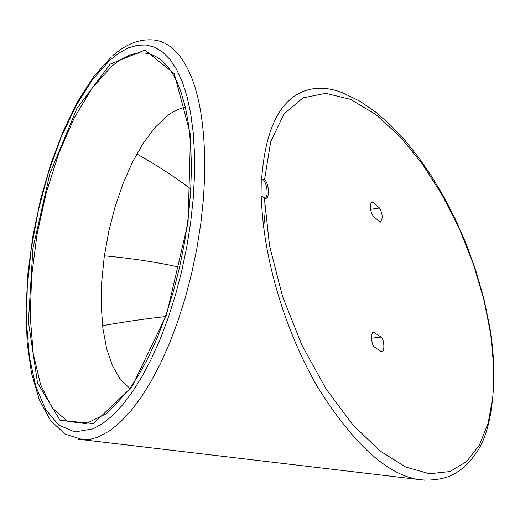 <?xml version="1.0" encoding="UTF-8"?>
<svg xmlns="http://www.w3.org/2000/svg" width="520" height="520" viewBox="0 0 520 520"><rect width="100%" height="100%" fill="white"/><g stroke="black" fill="none" stroke-linecap="round" stroke-linejoin="round"><path stroke-width="0.78" d="M261.404 196.02C262.529 257.419 286.097 333.905 318.591 388.642C353.509 443.865 386.594 474.123 417.84 479.421C430.749 481.357 444.717 478.699 451.38 475.351C460.343 471.081 468.234 464.146 475.059 454.551C487.767 437.957 494.072 408.746 493.961 366.925L492.603 347.685L490.029 328.406L484.022 299.175L475.534 269.627L465.771 242.899L455.078 218.602L443.619 196.397L431.464 176.053L418.626 157.443L405.106 140.543L390.884 125.418L375.901 112.242L360.094 101.309L343.382 93.119C330.525 87.867 318.357 86.879 306.872 90.142C280.534 98.326 265.447 127.985 261.625 179.108L264.557 179.66C269.087 183.17 269.906 199.004 265.512 198.354L261.04 195.793L261.261 179.166L261.625 179.108M265.161 198.302C269.38 196.235 266.214 178.854 261.651 179.133L261.333 179.153M379.652 221.696L373.029 215.956C369.753 209.82 369.408 205.056 372.008 201.669L379.476 207.955C382.675 214.025 383.006 218.738 380.465 222.079L379.652 221.696M381.284 351.579L374.491 347.113C371.287 345.391 370.519 331.689 373.646 332.195L381.101 337.058C384.222 338.819 384.969 352.268 381.914 351.8L381.284 351.579M78.663 439.27L424.385 480.175M264.791 198.478L265.077 213.129L263.653 227.396M185.393 107.211C179.381 108.374 173.322 111.273 167.225 115.908L155.019 127.459L143.383 142.941L132.672 161.74L123.175 183.196L115.141 206.615L108.778 231.309L104.26 256.555L101.719 281.645L101.244 305.851L102.888 328.439L106.659 348.693L112.502 365.898L120.315 379.366L129.909 388.486M111.117 66.781L116.825 62.218L122.558 58.52L128.258 55.718L133.919 53.852L139.51 52.956L144.976 53.047L150.312 54.165L155.493 56.329L160.466 59.559L165.185 63.856L169.605 69.193L173.7 75.562L177.457 82.999L180.843 91.468L185.412 107.309L188.773 125.645L190.808 146.191L191.431 168.578L190.606 192.394L188.311 217.172L184.581 242.411L179.491 267.592L173.147 292.201L165.678 315.744L157.267 337.753L148.09 357.812L138.359 375.557L128.297 390.709L106.769 413.465L86.06 423.599L67.457 421.33L52.084 407.765L40.56 384.566L33.228 353.554L30.258 316.959L31.564 276.686L36.979 234.637L46.163 192.972L58.76 153.413L74.263 117.884L91.949 88.426L111.117 66.781M111.384 56.907L93.834 76.421L77.662 101.549L63.174 131.216L50.674 164.333L40.462 199.797L32.806 236.509L27.924 273.358L26 309.218L27.177 342.959L31.564 373.438L39.234 399.536L50.303 420.147L64.935 434.076L82.966 439.731L90.935 439.094L98.04 437.021L109.356 431.022L119.704 422.779L130.137 411.84L140.498 398.281L150.612 382.239L160.316 363.909L169.429 343.538L177.788 321.432L185.237 297.954L191.633 273.488L196.865 248.45L200.837 223.294L203.476 198.445L204.763 174.33C205.374 116.89 196.664 76.986 178.639 54.633C171.113 45.702 162.747 40.82 153.543 39.975C139.62 38.766 126.022 44.011 112.749 55.705M110.474 59.599L119.528 52.643L128.59 47.794L137.54 45.208L146.263 44.98L154.648 47.223L162.559 51.987L169.864 59.312L176.456 69.18L182.189 81.543L186.959 96.284L190.651 113.256L193.186 132.249L194.487 152.99L194.513 175.175L193.225 198.452L190.651 222.43L186.803 246.714L181.766 270.875L175.604 294.489L168.454 317.174L160.427 338.533L151.684 358.235L142.376 375.986L132.678 391.547L122.74 404.716L112.73 415.376L102.804 423.429L93.093 428.851L74.848 431.925L58.845 425.159L45.708 409.591L35.835 386.536L29.439 357.422L26.591 323.745L27.241 286.969L31.265 248.514L38.461 209.775L48.568 172.114L61.269 136.89L76.16 105.482L92.762 79.261L110.474 59.599M264.557 179.66L270.719 141.648L284.017 113.971L302.952 97.87L325.721 93.327L350.519 99.359L375.732 114.413L400.094 136.682L422.63 164.385L442.669 195.884L459.751 229.743L473.577 264.752L483.945 299.839L490.704 334.074L493.734 366.594L492.928 396.526L488.189 422.994L479.434 445.036L466.654 461.591L449.911 471.543L429.462 473.74L405.801 467.09L379.769 450.794L352.619 424.548L326.014 388.85L301.951 345.235L282.516 296.381L269.562 245.908L264.336 197.919M493.961 366.925L493.734 366.594M381.101 337.058L371.592 338.175M374.329 332.442L372.762 332.631M379.476 207.955L370.422 209.333M372.873 202.085L370.962 202.378M110.26 64.103L76.797 108.68L49.842 173.674L32.942 248.3L28.418 321.757L37.518 382.902L60.034 420.29L93.412 423.566L131.872 387.017L166.569 314.606L188.071 222.567L190.522 134.986L174.278 73.684L144.957 50.076L110.26 64.103M190.808 189.014C174.525 176.716 156.52 165.029 136.78 153.946M179.569 267.254C157.391 262.236 132.321 258.421 104.37 255.801M165.38 316.602C146.361 318.63 125.424 321.659 102.564 325.695M262.145 179.056L261.651 179.133"/></g></svg>
